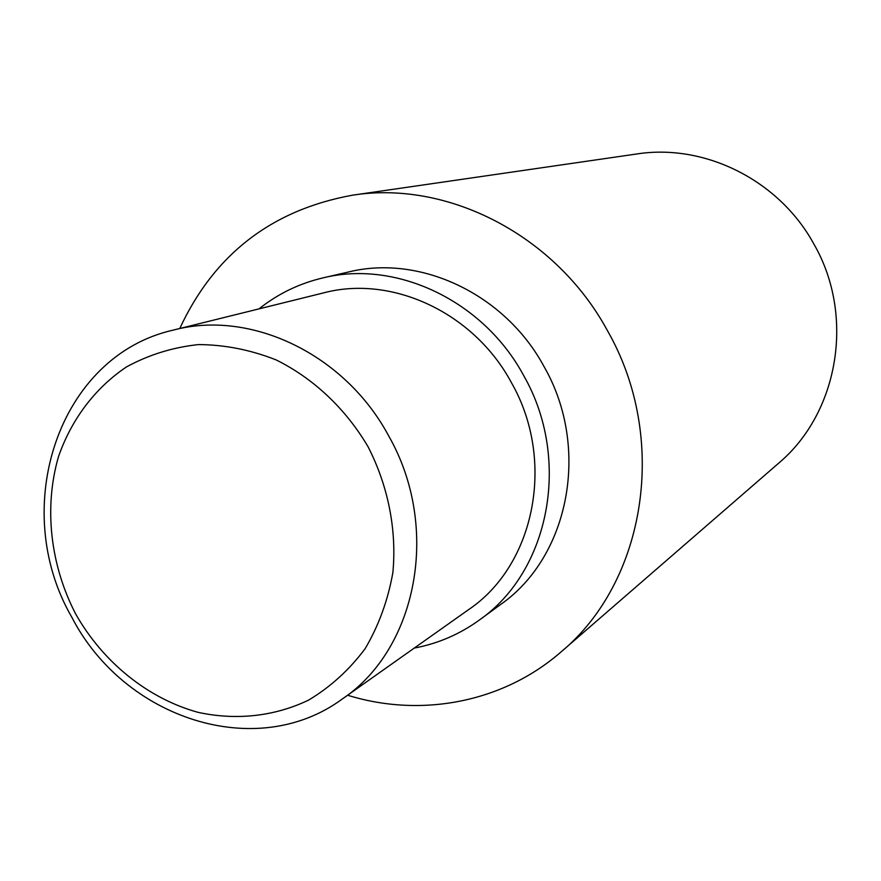 <?xml version="1.0" encoding="UTF-8"?>
<svg xmlns="http://www.w3.org/2000/svg" width="881" height="881" viewBox="0 0 881 881"><rect width="100%" height="100%" fill="white"/><g stroke="black" fill="none" stroke-linecap="round" stroke-linejoin="round"><path stroke-width="1.32" d="M368.082 446.788C345.66 408.685 313.482 378.39 276.105 359.9C250.523 349.823 224.644 344.713 198.478 344.581C172.753 347.334 148.779 354.768 126.534 366.881C95.049 388.036 71.515 419.29 58.52 456.556C43.753 507.379 50.206 564.963 75.755 614.134C103.121 662.27 147.656 698.358 197.884 712.3C235.866 720.625 274.409 716.528 308.68 700.065C330.518 686.949 349.339 669.824 365.119 648.702C378.709 625.664 387.959 600.291 392.871 572.595C396.879 530.153 388.268 486.202 368.082 446.788M388.675 435.897C344.889 354.041 250.733 309.418 173.458 330.056C58.212 355.77 8.634 508.326 71.813 617.229C124.056 718.698 256.327 762.34 342.313 698.985C417.462 648.647 440.808 527.102 388.675 435.897M173.458 330.056L323.701 292.855C391.946 274.718 473.791 312.568 511.321 382.475C556.043 460.334 534.932 565.04 468.67 609.586L342.313 698.985M322.964 277.889L348.535 271.987C420.116 254.202 504.978 293.946 544.073 366.628C590.655 447.702 569.236 556.726 500.694 604.432L479.506 619.927C549.711 571.086 571.571 458.979 523.633 375.482C483.394 300.63 396.263 259.664 322.964 277.889C299.21 283.495 277.9 293.825 259.014 308.868M479.506 619.927C459.739 634.243 438 643.626 414.268 648.075M352.29 195.23L636.699 153.988C704.602 143.273 779.046 180.131 813.857 244.004C855.374 315.905 838.514 413.189 778.341 463.461L561.241 651.764C646.037 581.339 669.042 438.088 607.427 330.617C555.768 235.216 447.713 179.955 352.29 195.23C271.711 209.953 214.204 254.378 179.768 328.492M561.241 651.764C502.864 702.752 420.788 717.982 347.621 695.23"/></g></svg>
